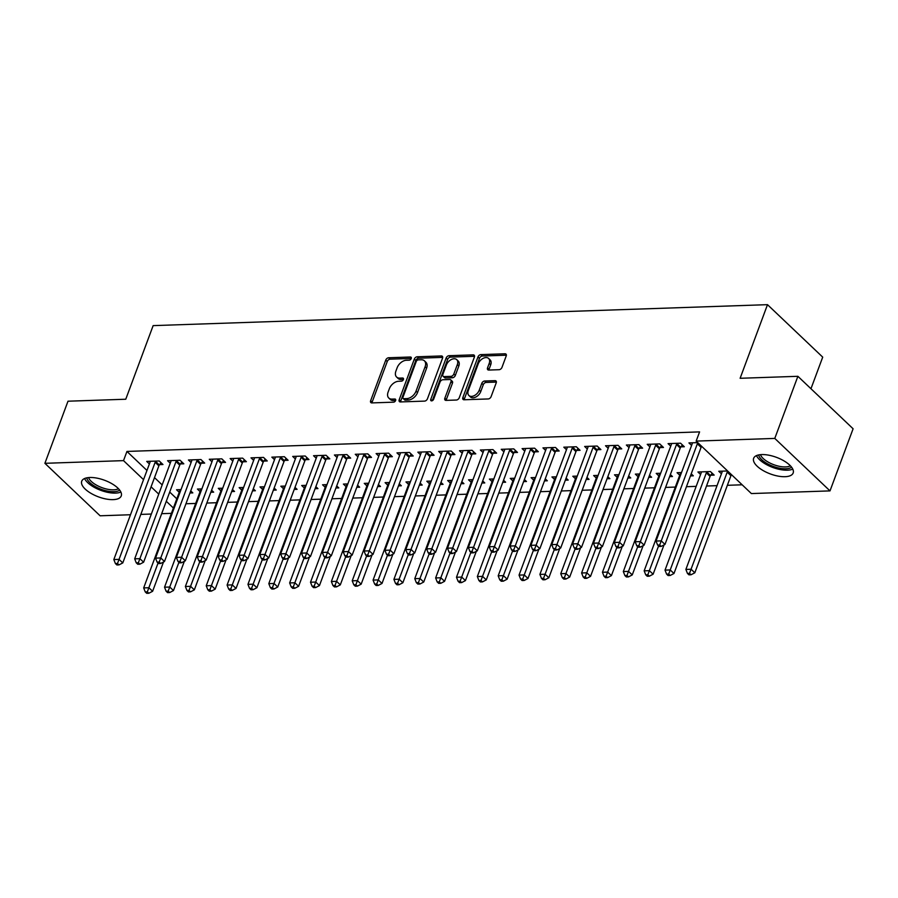 <?xml version="1.0" encoding="UTF-8"?>
<svg xmlns="http://www.w3.org/2000/svg" width="898" height="898" viewBox="0 0 898 898"><rect width="100%" height="100%" fill="white"/><g stroke="black" fill="none" stroke-linecap="round" stroke-linejoin="round"><path stroke-width="1.35" d="M411.239 358.549A1.852 1.201 -46.5 0 0 411.082 357.247A1.852 1.201 -46.5 0 0 410.386 357.011L388.643 357.752A2.649 1.717 -46.5 0 0 385.758 360.087L370.638 400.721A2.649 1.717 -46.5 0 0 370.863 402.573A2.649 1.717 -46.5 0 0 371.851 402.91L393.593 402.169A1.852 1.201 -46.5 0 0 395.614 400.542A1.852 1.201 -46.5 0 0 395.468 399.24A1.852 1.201 -46.5 0 0 394.772 399.015L391.955 399.105A8.486 5.5 -46.5 0 1 388.8 398.039A8.486 5.5 -46.5 0 1 388.093 392.1L389.35 388.722A8.486 5.5 -46.5 0 1 398.589 381.268L401.406 381.167A1.852 1.201 -46.5 0 0 403.426 379.54A1.852 1.201 -46.5 0 0 403.269 378.249A1.852 1.201 -46.5 0 0 402.585 378.013L399.767 378.103A8.486 5.5 -46.5 0 1 396.602 377.037A8.486 5.5 -46.5 0 1 395.906 371.11L397.163 367.72A8.486 5.5 -46.5 0 1 406.401 360.266L409.219 360.177A1.852 1.201 -46.5 0 0 411.239 358.549M785.043 476.703A21.081 8.834 20.4 0 1 762.918 470.44A21.081 8.834 20.4 0 1 753.647 458.294A21.081 8.834 20.4 0 1 761.762 454.579A21.081 8.834 20.4 0 1 783.898 460.842A21.081 8.834 20.4 0 1 793.17 472.988A21.081 8.834 20.4 0 1 785.043 476.703M113.137 499.625A21.081 8.834 20.4 0 1 91.001 493.35A21.081 8.834 20.4 0 1 81.729 481.205A21.081 8.834 20.4 0 1 89.856 477.5A21.081 8.834 20.4 0 1 111.992 483.764A21.081 8.834 20.4 0 1 121.252 495.909A21.081 8.834 20.4 0 1 113.137 499.625M499.086 369.707A2.649 1.717 -46.5 0 0 501.982 367.372L506.214 355.967A2.649 1.717 -46.5 0 0 506.001 354.115A2.649 1.717 -46.5 0 0 505.013 353.79L480.857 354.609A2.649 1.717 -46.5 0 0 477.972 356.933L462.852 397.578A2.649 1.717 -46.5 0 0 463.076 399.43A2.649 1.717 -46.5 0 0 464.064 399.767L488.22 398.948A2.649 1.717 -46.5 0 0 491.105 396.613L496.224 382.84A2.649 1.717 -46.5 0 0 496.01 380.988A2.649 1.717 -46.5 0 0 495.023 380.651L484.684 381.01A2.649 1.717 -46.5 0 0 481.799 383.334L479.251 390.17A7.094 4.602 -46.5 0 1 474.391 395.58A7.094 4.602 -46.5 0 1 468.891 395.502A7.094 4.602 -46.5 0 1 468.307 390.54L478.252 363.78A7.094 4.602 -46.5 0 1 483.113 358.369A7.094 4.602 -46.5 0 1 488.613 358.448A7.094 4.602 -46.5 0 1 489.208 363.409L487.547 367.866A2.649 1.717 -46.5 0 0 487.76 369.718A2.649 1.717 -46.5 0 0 488.759 370.055L499.086 369.707M696.163 441.098L774.783 438.415L829.999 490.892L751.379 493.563L696.163 441.098L699.587 431.893L126.944 451.436L123.52 460.629L143.545 479.655M130.491 514.745L100.116 515.789L44.9 463.312L68.001 401.204L125.765 399.228L153.143 325.626L767.498 304.669L740.12 378.283L797.884 376.307L774.783 438.415M44.9 463.312L123.52 460.629M442.557 358.145A2.649 1.717 -46.5 0 0 442.344 356.293A2.649 1.717 -46.5 0 0 441.356 355.956L417.2 356.775A2.649 1.717 -46.5 0 0 414.315 359.11L399.195 399.756A2.649 1.717 -46.5 0 0 399.419 401.608A2.649 1.717 -46.5 0 0 400.407 401.934L424.552 401.114A2.649 1.717 -46.5 0 0 427.448 398.791L442.557 358.145M449.022 355.698L473.179 354.867A2.649 1.717 -46.5 0 1 474.166 355.204A2.649 1.717 -46.5 0 1 474.391 357.056L459.271 397.702A2.649 1.717 -46.5 0 1 456.386 400.025L446.048 400.385A2.649 1.717 -46.5 0 1 445.06 400.048A2.649 1.717 -46.5 0 1 444.847 398.196L450.976 381.706A2.649 1.717 -46.5 0 0 450.751 379.854A2.649 1.717 -46.5 0 0 449.763 379.517L442.905 379.753A2.649 1.717 -46.5 0 0 440.02 382.088L433.633 399.24A1.852 1.201 -46.5 0 1 432.365 400.665A1.852 1.201 -46.5 0 1 430.928 400.643A1.852 1.201 -46.5 0 1 430.771 399.341L446.138 358.021A2.649 1.717 -46.5 0 1 449.022 355.698L450.515 357.112L474.548 356.293M810.961 388.733L822.714 357.135L767.498 304.669M680.942 446.856L684.321 446.744L680.583 443.197L668.078 443.623L670.739 446.149M710.789 475.222L714.168 475.098L710.43 471.562L697.926 471.989L700.586 474.514M639.23 448.282L642.609 448.158L638.882 444.622L626.366 445.049L629.027 447.574M669.605 476.625L672.456 476.524L670.379 474.548M660.659 473.257L656.214 473.403L658.874 475.94M597.529 449.696L600.908 449.584L597.17 446.037L584.654 446.463L587.326 449M627.893 478.05L630.744 477.949L628.667 475.974M618.947 474.683L614.501 474.829L617.173 477.366M555.817 451.122L559.196 451.009L555.469 447.462L542.953 447.889L545.614 450.426M586.181 479.465L589.043 479.375L586.955 477.388M577.246 476.097L572.801 476.254L575.461 478.78M514.116 452.547L517.484 452.435L513.757 448.888L501.241 449.314L503.901 451.84M544.48 480.89L547.331 480.789L545.254 478.814M535.534 477.523L531.088 477.68L533.749 480.206M472.404 453.973L475.783 453.849L472.045 450.313L459.54 450.74L462.201 453.266M502.768 482.316L505.63 482.215L503.542 480.239M493.821 478.948L489.388 479.094L492.048 481.631M430.692 455.387L434.071 455.275L430.344 451.728L417.828 452.154L420.489 454.691M461.067 483.741L463.918 483.64L461.83 481.665M452.121 480.374L447.675 480.52L450.336 483.045M388.991 456.813L392.359 456.7L388.632 453.153L376.116 453.58L378.788 456.117M419.355 485.156L422.206 485.066L420.129 483.079M410.408 481.788L405.963 481.945L408.624 484.471M347.279 458.238L350.658 458.126L346.92 454.579L334.415 455.005L337.076 457.531M377.643 486.581L380.505 486.48L378.417 484.505M368.708 483.214L364.262 483.371L366.923 485.897M305.567 459.664L308.946 459.54L305.219 456.004L292.703 456.431L295.363 458.957M335.942 488.007L338.793 487.906L336.716 485.93M326.995 484.639L322.55 484.785L325.211 487.322M263.866 461.078L267.245 460.966L263.507 457.419L251.002 457.845L253.663 460.382M294.23 489.432L297.081 489.331L295.004 487.356M285.283 486.065L280.838 486.211L283.51 488.736M222.154 462.504L225.533 462.391L221.806 458.844L209.29 459.271L211.95 461.796M252.529 490.847L255.38 490.757L253.292 488.77M243.583 487.479L239.137 487.636L241.798 490.162M180.453 463.929L183.821 463.817L180.094 460.27L167.578 460.696L170.238 463.222M210.817 492.272L213.668 492.171L211.591 490.196M201.87 488.905L197.425 489.062L200.086 491.588M126.944 451.436L146.969 470.462M154.501 477.613L162.179 484.92M169.711 492.07L176.805 498.817M185.953 503.767L195.685 503.441M206.809 503.06L216.53 502.723M227.654 502.352L237.386 502.016M248.51 501.634L258.242 501.309M269.366 500.927L279.098 500.59M290.222 500.22L299.954 499.883M311.078 499.501L320.811 499.176M331.923 498.794L341.655 498.457M352.779 498.076L362.511 497.75M373.635 497.369L383.367 497.032M394.491 496.661L404.223 496.325M415.347 495.943L425.08 495.617M436.192 495.236L445.924 494.899M457.048 494.529L466.78 494.192M477.904 493.81L487.636 493.485M498.76 493.103L508.493 492.766M519.616 492.385L529.349 492.059M540.461 491.677L550.193 491.352M561.317 490.97L571.049 490.634M582.173 490.252L591.905 489.926M603.029 489.545L612.762 489.208M623.885 488.838L633.618 488.501M644.742 488.119L654.462 487.794M665.586 487.412L675.318 487.075M686.442 486.705L696.175 486.368M706.501 486.02L717.031 485.661M727.358 485.302L742.152 484.797M189.961 492.98L192.812 492.89L190.735 490.903M181.014 489.612L176.569 489.769L179.241 492.295M159.597 464.636L162.976 464.524L159.238 460.977L146.722 461.404L149.394 463.94M231.673 491.565L234.524 491.464L232.447 489.489M222.726 488.198L218.281 488.344L220.942 490.88M201.298 463.222L204.677 463.099L200.95 459.551L188.434 459.978L191.094 462.515M273.374 490.14L276.236 490.039L274.148 488.063M264.439 486.772L259.993 486.918L262.654 489.455M243.01 461.796L246.389 461.684L242.651 458.137L230.146 458.564L232.807 461.089M315.086 488.714L317.937 488.613L315.86 486.637M306.139 485.347L301.694 485.504L304.355 488.029M284.722 460.371L288.09 460.259L284.363 456.712L271.847 457.138L274.519 459.664M356.798 487.288L359.649 487.199L357.561 485.212M347.852 483.921L343.406 484.078L346.067 486.604M326.423 458.945L329.802 458.833L326.075 455.286L313.559 455.713L316.219 458.249M398.499 485.874L401.361 485.773L399.273 483.798M389.552 482.507L385.107 482.653L387.779 485.189M368.135 457.531L371.514 457.408L367.776 453.86L355.271 454.287L357.932 456.824M440.211 484.449L443.062 484.348L440.985 482.372M431.264 481.081L426.819 481.227L429.48 483.764M409.847 456.105L413.215 455.993L409.488 452.446L396.972 452.873L399.632 455.398M481.912 483.023L484.774 482.933L482.686 480.946M472.977 479.655L468.531 479.813L471.192 482.338M451.548 454.68L454.927 454.568L451.189 451.021L438.684 451.447L441.345 453.973M523.624 481.597L526.475 481.508L524.398 479.521M514.677 478.23L510.232 478.387L512.904 480.913M493.26 453.254L496.628 453.142L492.901 449.595L480.385 450.021L483.057 452.558M565.336 480.183L568.187 480.082L566.099 478.106M556.39 476.816L551.944 476.961L554.605 479.498M534.961 451.84L538.34 451.716L534.613 448.181L522.097 448.607L524.758 451.133M607.037 478.757L609.899 478.656L607.811 476.681M598.09 475.39L593.657 475.536L596.317 478.073M576.673 450.414L580.052 450.302L576.314 446.755L563.809 447.182L566.47 449.707M648.749 477.332L651.6 477.242L649.523 475.255M639.803 473.964L635.357 474.122L638.018 476.647M618.385 448.989L621.753 448.877L618.026 445.329L605.51 445.756L608.17 448.282M690.461 475.918L693.312 475.817L691.224 473.841M681.515 472.55L677.07 472.696L679.73 475.222M660.086 447.563L663.465 447.451L659.738 443.904L647.222 444.33L649.883 446.867M727.605 470.967L718.77 471.27L721.442 473.807M697.757 442.613L688.934 442.916L691.595 445.442M797.884 376.307L853.1 428.773L829.999 490.892M171.406 513.353L161.674 513.678M151.347 514.038L140.818 514.397M151.077 486.817L158.755 494.113M166.287 501.275L173.393 508.021M396.602 377.037L398.095 378.451A8.486 5.5 -46.5 0 0 401.26 379.528L399.767 378.103M403.46 379.45L401.26 379.528M388.8 398.039L390.282 399.453A8.486 5.5 -46.5 0 0 393.447 400.519L391.955 399.105M395.648 400.452L393.447 400.519M411.273 358.448L390.136 359.166A2.649 1.717 -46.5 0 0 387.251 361.501L372.131 402.147A2.649 1.717 -46.5 0 0 371.963 402.91M442.725 357.382L418.692 358.201A2.649 1.717 -46.5 0 0 415.796 360.525L400.688 401.17A2.649 1.717 -46.5 0 0 400.519 401.934M418.277 359.862A1.852 1.201 -46.5 0 0 416.257 361.49L402.989 397.174A1.852 1.201 -46.5 0 0 403.135 398.465A1.852 1.201 -46.5 0 0 403.831 398.701L406.794 398.6A8.486 5.5 -46.5 0 0 416.032 391.146L425.102 366.766A8.486 5.5 -46.5 0 0 424.406 360.828A8.486 5.5 -46.5 0 0 421.241 359.761L418.277 359.862M403.135 398.465L404.628 399.879A1.852 1.201 -46.5 0 0 405.324 400.115L403.831 398.701M424.406 360.828L425.899 362.253A8.486 5.5 -46.5 0 1 426.595 368.18L417.525 392.572A8.486 5.5 -46.5 0 1 408.287 400.014L405.324 400.115M450.751 379.854L452.244 381.28A2.649 1.717 -46.5 0 1 452.469 383.132L446.328 399.61A2.649 1.717 -46.5 0 0 446.171 400.373M432.286 400.699L447.631 359.436L446.138 358.021M457.329 364.61A7.094 4.602 -46.5 0 0 456.745 359.649A7.094 4.602 -46.5 0 0 451.234 359.559A7.094 4.602 -46.5 0 0 446.385 364.981L442.871 374.41A2.649 1.717 -46.5 0 0 443.096 376.262A2.649 1.717 -46.5 0 0 444.083 376.599L450.942 376.363A2.649 1.717 -46.5 0 0 453.827 374.028L457.329 364.61L458.822 366.025A7.094 4.602 -46.5 0 0 458.238 361.063L456.745 359.649M443.096 376.262L444.589 377.676A2.649 1.717 -46.5 0 0 445.576 378.013L444.083 376.599M458.822 366.025L455.32 375.454A2.649 1.717 -46.5 0 1 452.435 377.777L445.576 378.013M450.515 357.112A2.649 1.717 -46.5 0 0 447.631 359.436M488.613 358.448L490.106 359.862A7.094 4.602 -46.5 0 1 490.701 364.824L489.04 369.28A2.649 1.717 -46.5 0 0 488.871 370.055M468.891 395.502L470.384 396.916A7.094 4.602 -46.5 0 0 475.884 396.995A7.094 4.602 -46.5 0 0 480.744 391.584L479.251 390.17M496.392 382.077L486.177 382.425A2.649 1.717 -46.5 0 0 483.281 384.748L480.744 391.584M506.382 355.204L482.349 356.023A2.649 1.717 -46.5 0 0 479.465 358.358L464.345 398.993A2.649 1.717 -46.5 0 0 464.187 399.767M179.948 489.657L179.948 489.982A2.705 1.751 133.5 0 1 179.78 490.836L143.68 587.909L148.888 587.741L152.626 591.277L163.503 562.002M147.328 591.849L145.252 591.917L146.744 593.331L148.821 593.264L147.328 591.849L158.07 563.046M145.252 591.917L143.68 587.909M152.626 591.277L148.821 593.264M155.859 461.089L155.612 461.437A2.705 1.751 -46.5 0 0 155.141 462.302L119.041 559.375L113.833 559.555L149.932 462.481A2.705 1.751 -46.5 0 0 150.101 461.628L150.101 461.291M161.023 462.672L159.35 464.984A2.705 1.751 -46.5 0 0 158.879 465.849L122.779 562.923L119.041 559.375L117.492 563.484L115.404 563.551L116.897 564.965L118.974 564.898L117.492 563.484M118.974 564.898L122.779 562.923M113.833 559.555L115.404 563.551M200.804 488.939L200.804 489.275A2.705 1.751 133.5 0 1 200.636 490.128L164.536 587.202L169.744 587.023L173.471 590.57L184.359 561.295M168.184 591.131L166.096 591.198L167.589 592.624L169.677 592.545L168.184 591.131L178.927 562.339M166.096 591.198L164.536 587.202M173.471 590.57L169.677 592.545M221.66 488.231L221.66 488.568A2.705 1.751 133.5 0 1 221.48 489.421L185.381 586.495L190.601 586.315L194.327 589.863L205.215 560.577M189.04 590.424L186.952 590.491L188.445 591.905L190.533 591.838L189.04 590.424L199.783 561.62M186.952 590.491L185.381 586.495M194.327 589.863L190.533 591.838M176.715 460.382L176.468 460.719A2.705 1.751 -46.5 0 0 175.997 461.583L139.897 558.668L134.689 558.837L170.788 461.763A2.705 1.751 -46.5 0 0 170.957 460.91L170.957 460.584M181.879 461.965L180.195 464.266A2.705 1.751 -46.5 0 0 179.735 465.13L143.624 562.204L139.897 558.668L138.337 562.765L136.26 562.844L137.753 564.258L139.83 564.191L138.337 562.765M139.83 564.191L143.624 562.204M134.689 558.837L136.26 562.844M197.571 459.675L197.324 460.012A2.705 1.751 -46.5 0 0 196.853 460.876L160.753 557.95L155.534 558.129L191.644 461.056A2.705 1.751 -46.5 0 0 191.813 460.203L191.813 459.866M202.735 461.258L201.051 463.559A2.705 1.751 -46.5 0 0 200.58 464.423L164.48 561.497L160.753 557.95L159.193 562.058L157.105 562.126L158.598 563.551L160.686 563.473L159.193 562.058M160.686 563.473L164.48 561.497M155.534 558.129L157.105 562.126M119.692 490.14A18.252 7.644 20.4 0 1 101.227 489.287A18.252 7.644 20.4 0 1 86.691 477.859M88.543 477.579A16.894 7.083 -159.6 0 0 101.844 487.603A16.894 7.083 -159.6 0 0 118.469 488.714M84.58 478.522A20.946 8.778 -159.6 0 0 100.834 490.353A20.946 8.778 -159.6 0 0 120.86 492.014M791.609 467.218A18.252 7.644 20.4 0 1 773.133 466.365A18.252 7.644 20.4 0 1 758.597 454.949M760.46 454.669A16.894 7.083 -159.6 0 0 773.762 464.693A16.894 7.083 -159.6 0 0 790.386 465.793M756.486 455.612A20.946 8.778 -159.6 0 0 772.74 467.431A20.946 8.778 -159.6 0 0 792.766 469.093M242.516 487.524L242.505 487.85A2.705 1.751 133.5 0 1 242.337 488.703L206.237 585.777L211.457 585.597L215.183 589.144L226.072 559.869M209.896 589.705L207.808 589.784L209.301 591.198L211.389 591.131L209.896 589.705L220.639 560.913M207.808 589.784L206.237 585.777M215.183 589.144L211.389 591.131M263.361 486.806L263.361 487.143A2.705 1.751 133.5 0 1 263.193 487.996L227.093 585.069L232.301 584.89L236.039 588.437L246.928 559.162M230.752 588.998L228.664 589.066L230.157 590.491L232.245 590.413L230.752 588.998L241.483 560.195M228.664 589.066L227.093 585.069M236.039 588.437L232.245 590.413M218.427 458.957L218.18 459.305A2.705 1.751 -46.5 0 0 217.709 460.169L181.609 557.243L176.39 557.422L212.489 460.348A2.705 1.751 -46.5 0 0 212.658 459.495L212.669 459.159M223.591 460.539L221.907 462.852A2.705 1.751 -46.5 0 0 221.436 463.716L185.336 560.79L181.609 557.243L180.049 561.351L177.961 561.418L179.454 562.833L181.542 562.765L180.049 561.351M181.542 562.765L185.336 560.79M176.39 557.422L177.961 561.418M239.283 458.249L239.036 458.586A2.705 1.751 -46.5 0 0 238.565 459.45L202.454 556.524L197.246 556.704L233.345 459.63A2.705 1.751 -46.5 0 0 233.514 458.777L233.514 458.44M244.436 459.832L242.763 462.133A2.705 1.751 -46.5 0 0 242.292 462.998L206.192 560.071L202.454 556.524L200.905 560.633L198.817 560.711L200.31 562.126L202.398 562.058L200.905 560.633M202.398 562.058L206.192 560.071M197.246 556.704L198.817 560.711M284.217 486.099L284.217 486.424A2.705 1.751 133.5 0 1 284.049 487.288L247.949 584.362L253.157 584.183L256.895 587.73L267.784 558.444M251.597 588.291L249.521 588.358L251.013 589.773L253.09 589.705L251.597 588.291L262.339 559.488M249.521 588.358L247.949 584.362M256.895 587.73L253.09 589.705M260.139 457.542L259.881 457.879A2.705 1.751 -46.5 0 0 259.41 458.743L223.31 555.817L218.102 555.997L254.201 458.923A2.705 1.751 -46.5 0 0 254.37 458.07L254.37 457.733M265.292 459.114L263.619 461.426A2.705 1.751 -46.5 0 0 263.148 462.29L227.048 559.364L223.31 555.817L221.761 559.925L219.673 559.993L221.166 561.418L223.254 561.34L221.761 559.925M223.254 561.34L227.048 559.364M218.102 555.997L219.673 559.993M305.073 485.38L305.073 485.717A2.705 1.751 133.5 0 1 304.905 486.57L268.805 583.644L274.013 583.464L277.74 587.011L288.628 557.737M272.453 587.573L270.377 587.651L271.858 589.066L273.946 588.998L272.453 587.573L283.196 558.781M270.377 587.651L268.805 583.644M277.74 587.011L273.946 588.998M280.984 456.824L280.737 457.172A2.705 1.751 -46.5 0 0 280.266 458.036L244.166 555.11L238.958 555.29L275.057 458.204A2.705 1.751 -46.5 0 0 275.226 457.351L275.226 457.026M286.148 458.407L284.475 460.708A2.705 1.751 -46.5 0 0 284.004 461.572L247.893 558.657L244.166 555.11L242.606 559.218L240.529 559.286L242.022 560.7L244.099 560.633L242.606 559.218M244.099 560.633L247.893 558.657M238.958 555.29L240.529 559.286M325.929 484.673L325.929 485.01A2.705 1.751 133.5 0 1 325.761 485.863L289.65 582.937L294.87 582.757L298.596 586.304L309.484 557.029M293.309 586.865L291.221 586.933L292.714 588.358L294.802 588.28L293.309 586.865L304.052 558.062M291.221 586.933L289.65 582.937M298.596 586.304L294.802 588.28M346.785 483.966L346.774 484.291A2.705 1.751 133.5 0 1 346.606 485.144L310.506 582.218L315.726 582.05L319.452 585.586L330.341 556.311M314.165 586.158L312.077 586.226L313.57 587.64L315.658 587.573L314.165 586.158L324.908 557.355M312.077 586.226L310.506 582.218M319.452 585.586L315.658 587.573M367.63 483.247L367.63 483.584A2.705 1.751 133.5 0 1 367.462 484.437L331.362 581.511L336.57 581.332L340.308 584.879L351.197 555.604M335.021 585.44L332.934 585.518L334.426 586.933L336.514 586.865L335.021 585.44L345.752 556.648M332.934 585.518L331.362 581.511M340.308 584.879L336.514 586.865M388.486 482.54L388.486 482.877A2.705 1.751 133.5 0 1 388.318 483.73L352.218 580.804L357.426 580.624L361.164 584.171L372.053 554.897M355.877 584.733L353.79 584.8L355.282 586.214L357.359 586.147L355.877 584.733L366.609 555.929M353.79 584.8L352.218 580.804M361.164 584.171L357.359 586.147M409.342 481.833L409.342 482.159A2.705 1.751 133.5 0 1 409.174 483.012L373.074 580.086L378.283 579.917L382.009 583.453L392.897 554.178M376.722 584.014L374.646 584.093L376.127 585.507L378.215 585.44L376.722 584.014L387.465 555.222M374.646 584.093L373.074 580.086M382.009 583.453L378.215 585.44M430.198 481.115L430.198 481.451A2.705 1.751 133.5 0 1 430.03 482.305L393.919 579.378L399.139 579.199L402.865 582.746L413.754 553.471M397.578 583.307L395.49 583.374L396.983 584.8L399.071 584.721L397.578 583.307L408.321 554.504M395.49 583.374L393.919 579.378M402.865 582.746L399.071 584.721M451.054 480.408L451.043 480.744A2.705 1.751 133.5 0 1 450.875 481.597L414.775 578.671L419.995 578.492L423.721 582.039L434.61 552.753M418.434 582.6L416.346 582.667L417.839 584.082L419.927 584.014L418.434 582.6L429.177 553.797M416.346 582.667L414.775 578.671M423.721 582.039L419.927 584.014M471.899 479.689L471.899 480.026A2.705 1.751 133.5 0 1 471.731 480.879L435.631 577.953L440.839 577.773L444.577 581.32L455.466 552.046M439.29 581.882L437.203 581.96L438.695 583.374L440.783 583.307L439.29 581.882L450.033 553.089M437.203 581.96L435.631 577.953M444.577 581.32L440.783 583.307M492.755 478.982L492.755 479.319A2.705 1.751 133.5 0 1 492.587 480.172L456.487 577.246L461.695 577.066L465.433 580.613L476.322 551.338M460.146 581.174L458.059 581.242L459.551 582.667L461.639 582.589L460.146 581.174L470.878 552.371M458.059 581.242L456.487 577.246M465.433 580.613L461.639 582.589M513.611 478.275L513.611 478.6A2.705 1.751 133.5 0 1 513.443 479.453L477.343 576.538L482.552 576.359L486.278 579.906L497.166 550.62M480.991 580.467L478.915 580.535L480.408 581.949L482.484 581.882L480.991 580.467L491.734 551.664M478.915 580.535L477.343 576.538M486.278 579.906L482.484 581.882M534.467 477.556L534.467 477.893A2.705 1.751 133.5 0 1 534.299 478.746L498.188 575.82L503.408 575.64L507.134 579.188L518.023 549.913M501.847 579.749L499.759 579.827L501.252 581.242L503.34 581.174L501.847 579.749L512.59 550.957M499.759 579.827L498.188 575.82M507.134 579.188L503.34 581.174M555.323 476.849L555.312 477.186A2.705 1.751 133.5 0 1 555.144 478.039L519.044 575.113L524.264 574.933L527.99 578.48L538.879 549.206M522.703 579.042L520.615 579.109L522.108 580.535L524.196 580.456L522.703 579.042L533.446 550.238M520.615 579.109L519.044 575.113M527.99 578.48L524.196 580.456M576.168 476.142L576.168 476.468A2.705 1.751 133.5 0 1 576 477.321L539.9 574.394L545.12 574.226L548.846 577.762L559.735 548.487M543.559 578.323L541.472 578.402L542.964 579.816L545.052 579.749L543.559 578.323L554.302 549.531M541.472 578.402L539.9 574.394M548.846 577.762L545.052 579.749M597.024 475.424L597.024 475.76A2.705 1.751 133.5 0 1 596.856 476.614L560.756 573.687L565.965 573.508L569.702 577.055L580.591 547.78M564.415 577.616L562.328 577.683L563.821 579.109L565.908 579.03L564.415 577.616L575.147 548.824M562.328 577.683L560.756 573.687M569.702 577.055L565.908 579.03M301.84 456.117L301.593 456.453A2.705 1.751 -46.5 0 0 301.122 457.318L265.022 554.392L259.803 554.571L295.913 457.497A2.705 1.751 -46.5 0 0 296.082 456.644L296.082 456.307M307.004 457.699L305.32 460.001A2.705 1.751 -46.5 0 0 304.849 460.865L268.749 557.939L265.022 554.392L263.462 558.5L261.374 558.578L262.867 559.993L264.955 559.925L263.462 558.5M264.955 559.925L268.749 557.939M259.803 554.571L261.374 558.578M322.696 455.398L322.449 455.746A2.705 1.751 -46.5 0 0 321.978 456.611L285.878 553.684L280.659 553.864L316.758 456.79A2.705 1.751 -46.5 0 0 316.927 455.937L316.938 455.6M327.86 456.981L326.176 459.293A2.705 1.751 -46.5 0 0 325.705 460.158L289.605 557.231L285.878 553.684L284.318 557.793L282.23 557.86L283.723 559.286L285.811 559.207L284.318 557.793M285.811 559.207L289.605 557.231M280.659 553.864L282.23 557.86M343.552 454.691L343.305 455.039A2.705 1.751 -46.5 0 0 342.834 455.892L306.734 552.977L301.515 553.146L337.614 456.072A2.705 1.751 -46.5 0 0 337.783 455.219L337.783 454.893M348.705 456.274L347.032 458.575A2.705 1.751 -46.5 0 0 346.561 459.439L310.461 556.513L306.734 552.977L305.174 557.074L303.086 557.153L304.579 558.567L306.667 558.5L305.174 557.074M306.667 558.5L310.461 556.513M301.515 553.146L303.086 557.153M364.408 453.984L364.15 454.321A2.705 1.751 -46.5 0 0 363.69 455.185L327.579 552.259L322.371 552.438L358.47 455.365A2.705 1.751 -46.5 0 0 358.639 454.511L358.639 454.175M369.561 455.567L367.888 457.868A2.705 1.751 -46.5 0 0 367.417 458.732L331.317 555.806L327.579 552.259L326.03 556.367L323.942 556.434L325.435 557.86L327.523 557.781L326.03 556.367M327.523 557.781L331.317 555.806M322.371 552.438L323.942 556.434M385.253 453.266L385.006 453.613A2.705 1.751 -46.5 0 0 384.535 454.478L348.435 551.552L343.227 551.731L379.326 454.657A2.705 1.751 -46.5 0 0 379.495 453.804L379.495 453.468M390.417 454.848L388.744 457.161A2.705 1.751 -46.5 0 0 388.273 458.025L352.173 555.099L348.435 551.552L346.875 555.66L344.798 555.727L346.291 557.142L348.368 557.074L346.875 555.66M348.368 557.074L352.173 555.099M343.227 551.731L344.798 555.727M406.109 452.558L405.862 452.895A2.705 1.751 -46.5 0 0 405.391 453.759L369.291 550.833L364.072 551.013L400.182 453.939A2.705 1.751 -46.5 0 0 400.351 453.086L400.351 452.749M411.273 454.141L409.589 456.442A2.705 1.751 -46.5 0 0 409.118 457.306L373.018 554.38L369.291 550.833L367.731 554.942L365.643 555.02L367.136 556.434L369.224 556.367L367.731 554.942M369.224 556.367L373.018 554.38M364.072 551.013L365.643 555.02M426.965 451.851L426.718 452.188A2.705 1.751 -46.5 0 0 426.247 453.052L390.147 550.126L384.928 550.306L421.027 453.232A2.705 1.751 -46.5 0 0 421.207 452.379L421.207 452.042M432.129 453.423L430.445 455.735A2.705 1.751 -46.5 0 0 429.974 456.599L393.874 553.673L390.147 550.126L388.587 554.234L386.499 554.302L387.992 555.727L390.08 555.649L388.587 554.234M390.08 555.649L393.874 553.673M384.928 550.306L386.499 554.302M447.821 451.133L447.574 451.481A2.705 1.751 -46.5 0 0 447.103 452.345L411.003 549.419L405.784 549.598L441.883 452.513A2.705 1.751 -46.5 0 0 442.052 451.66L442.063 451.335M452.974 452.715L451.301 455.028A2.705 1.751 -46.5 0 0 450.83 455.881L414.73 552.966L411.003 549.419L409.443 553.527L407.355 553.595L408.848 555.009L410.936 554.942L409.443 553.527M410.936 554.942L414.73 552.966M405.784 549.598L407.355 553.595M468.677 450.426L468.419 450.762A2.705 1.751 -46.5 0 0 467.959 451.627L431.848 548.7L426.64 548.88L462.739 451.806A2.705 1.751 -46.5 0 0 462.908 450.953L462.908 450.616M473.83 452.008L472.157 454.309A2.705 1.751 -46.5 0 0 471.686 455.174L435.586 552.248L431.848 548.7L430.299 552.809L428.211 552.887L429.704 554.302L431.792 554.234L430.299 552.809M431.792 554.234L435.586 552.248M426.64 548.88L428.211 552.887M489.522 449.718L489.275 450.055A2.705 1.751 -46.5 0 0 488.804 450.919L452.704 547.993L447.496 548.173L483.595 451.099A2.705 1.751 -46.5 0 0 483.764 450.246L483.764 449.909M494.686 451.29L493.013 453.602A2.705 1.751 -46.5 0 0 492.542 454.467L456.442 551.54L452.704 547.993L451.144 552.102L449.067 552.169L450.56 553.595L452.637 553.516L451.144 552.102M452.637 553.516L456.442 551.54M447.496 548.173L449.067 552.169M510.378 449L510.131 449.348A2.705 1.751 -46.5 0 0 509.66 450.212L473.56 547.286L468.352 547.454L504.452 450.381A2.705 1.751 -46.5 0 0 504.62 449.528L504.62 449.202M515.542 450.583L513.858 452.884A2.705 1.751 -46.5 0 0 513.398 453.748L477.287 550.822L473.56 547.286L472 551.394L469.923 551.462L471.405 552.876L473.493 552.809L472 551.394M473.493 552.809L477.287 550.822M468.352 547.454L469.923 551.462M531.234 448.293L530.987 448.63A2.705 1.751 -46.5 0 0 530.516 449.494L494.416 546.568L489.197 546.747L525.308 449.674A2.705 1.751 -46.5 0 0 525.476 448.82L525.476 448.484M536.398 449.876L534.714 452.177A2.705 1.751 -46.5 0 0 534.243 453.041L498.143 550.115L494.416 546.568L492.856 550.676L490.768 550.743L492.261 552.169L494.349 552.09L492.856 550.676M494.349 552.09L498.143 550.115M489.197 546.747L490.768 550.743M552.09 447.574L551.843 447.922A2.705 1.751 -46.5 0 0 551.372 448.787L515.272 545.861L510.053 546.04L546.152 448.966A2.705 1.751 -46.5 0 0 546.321 448.113L546.332 447.776M557.254 449.157L555.57 451.469A2.705 1.751 -46.5 0 0 555.099 452.334L518.999 549.408L515.272 545.861L513.712 549.969L511.624 550.036L513.117 551.451L515.205 551.383L513.712 549.969M515.205 551.383L518.999 549.408M510.053 546.04L511.624 550.036M572.946 446.867L572.688 447.204A2.705 1.751 -46.5 0 0 572.228 448.068L536.117 545.142L530.909 545.322L567.008 448.248A2.705 1.751 -46.5 0 0 567.177 447.395L567.177 447.069M578.099 448.45L576.426 450.751A2.705 1.751 -46.5 0 0 575.955 451.615L539.855 548.689L536.117 545.142L534.568 549.25L532.48 549.329L533.973 550.743L536.061 550.676L534.568 549.25M536.061 550.676L539.855 548.689M530.909 545.322L532.48 549.329M617.88 474.716L617.88 475.053A2.705 1.751 133.5 0 1 617.712 475.906L581.612 572.98L586.821 572.801L590.547 576.348L601.435 547.062M585.26 576.909L583.184 576.976L584.677 578.391L586.753 578.323L585.26 576.909L596.003 548.106M583.184 576.976L581.612 572.98M590.547 576.348L586.753 578.323M593.791 446.16L593.544 446.497A2.705 1.751 -46.5 0 0 593.073 447.361L556.973 544.435L551.765 544.615L587.864 447.541A2.705 1.751 -46.5 0 0 588.033 446.688L588.033 446.351M598.955 447.732L597.282 450.044A2.705 1.751 -46.5 0 0 596.811 450.908L560.711 547.982L556.973 544.435L555.424 548.543L553.336 548.611L554.829 550.036L556.906 549.958L555.424 548.543M556.906 549.958L560.711 547.982M551.765 544.615L553.336 548.611M638.736 473.998L638.736 474.335A2.705 1.751 133.5 0 1 638.568 475.188L602.457 572.262L607.677 572.082L611.403 575.629L622.292 546.354M606.116 576.19L604.028 576.269L605.521 577.683L607.609 577.616L606.116 576.19L616.859 547.398M604.028 576.269L602.457 572.262M611.403 575.629L607.609 577.616M614.647 445.442L614.4 445.79A2.705 1.751 -46.5 0 0 613.929 446.654L577.829 543.728L572.621 543.907L608.721 446.834A2.705 1.751 -46.5 0 0 608.889 445.969L608.889 445.644M619.811 447.024L618.127 449.337A2.705 1.751 -46.5 0 0 617.667 450.201L581.556 547.275L577.829 543.728L576.269 547.836L574.192 547.903L575.674 549.318L577.762 549.25L576.269 547.836M577.762 549.25L581.556 547.275M572.621 543.907L574.192 547.903M659.592 473.291L659.581 473.628A2.705 1.751 133.5 0 1 659.413 474.481L623.313 571.555L628.533 571.375L632.259 574.922L643.148 545.647M626.972 575.483L624.885 575.551L626.377 576.976L628.465 576.898L626.972 575.483L637.715 546.68M624.885 575.551L623.313 571.555M632.259 574.922L628.465 576.898M635.503 444.735L635.256 445.071A2.705 1.751 -46.5 0 0 634.785 445.936L598.685 543.009L593.466 543.189L629.577 446.115A2.705 1.751 -46.5 0 0 629.745 445.262L629.745 444.925M640.667 446.317L638.983 448.618A2.705 1.751 -46.5 0 0 638.512 449.483L602.412 546.556L598.685 543.009L597.125 547.118L595.037 547.196L596.53 548.611L598.618 548.543L597.125 547.118M598.618 548.543L602.412 546.556M593.466 543.189L595.037 547.196M680.448 472.584L680.437 472.909A2.705 1.751 133.5 0 1 680.269 473.762L644.169 570.847L649.389 570.668L653.115 574.215L664.004 544.929M647.828 574.776L645.741 574.843L647.234 576.258L649.321 576.19L647.828 574.776L658.571 545.973M645.741 574.843L644.169 570.847M653.115 574.215L649.321 576.19M656.359 444.027L656.112 444.364A2.705 1.751 -46.5 0 0 655.641 445.228L619.541 542.302L614.322 542.482L650.421 445.408A2.705 1.751 -46.5 0 0 650.59 444.555L650.601 444.218M661.523 445.599L659.839 447.911A2.705 1.751 -46.5 0 0 659.368 448.776L623.268 545.849L619.541 542.302L617.981 546.411L615.893 546.478L617.386 547.903L619.474 547.825L617.981 546.411M619.474 547.825L623.268 545.849M614.322 542.482L615.893 546.478M701.293 471.865L701.293 472.202A2.705 1.751 133.5 0 1 701.125 473.055L665.025 570.129L670.234 569.949L673.971 573.496L710.071 476.423A2.705 1.751 133.5 0 1 710.543 475.558L712.215 473.257M668.684 574.058L666.597 574.136L668.09 575.551L670.177 575.483L668.684 574.058L706.344 472.876A2.705 1.751 133.5 0 1 706.805 472.011L707.063 471.675M666.597 574.136L665.025 570.129M673.971 573.496L670.177 575.483M677.215 443.309L676.969 443.657A2.705 1.751 -46.5 0 0 676.497 444.521L640.386 541.595L635.178 541.763L671.277 444.69A2.705 1.751 -46.5 0 0 671.446 443.837L671.446 443.511M682.368 444.892L680.695 447.193A2.705 1.751 -46.5 0 0 680.224 448.057L644.124 545.131L640.386 541.595L638.837 545.703L636.749 545.771L638.242 547.185L640.33 547.118L638.837 545.703M640.33 547.118L644.124 545.131M635.178 541.763L636.749 545.771M722.149 471.158L722.149 471.495A2.705 1.751 133.5 0 1 721.981 472.348L685.881 569.422L691.09 569.242L694.827 572.789L730.927 475.716A2.705 1.751 133.5 0 1 731.399 474.851L731.511 474.683M689.529 573.351L687.453 573.418L688.946 574.843L691.022 574.765L689.529 573.351L727.189 472.168A2.705 1.751 133.5 0 1 727.661 471.304L727.784 471.136M687.453 573.418L685.881 569.422M694.827 572.789L691.022 574.765M697.937 442.781L697.813 442.939A2.705 1.751 -46.5 0 0 697.342 443.803L661.242 540.877L656.034 541.056L692.134 443.982A2.705 1.751 -46.5 0 0 692.302 443.129L692.302 442.793M701.664 446.328L701.551 446.486A2.705 1.751 -46.5 0 0 701.08 447.35L664.98 544.424L661.242 540.877L659.693 544.985L657.605 545.064L659.098 546.478L661.186 546.411L659.693 544.985M661.186 546.411L664.98 544.424M656.034 541.056L657.605 545.064M411.351 357.92L410.386 357.011M395.737 399.924L394.772 399.015M403.539 378.922L402.585 378.013M372.131 402.147L370.638 400.721M387.251 361.501L385.758 360.087M390.136 359.166L388.643 357.752M400.688 401.17L399.195 399.756M415.796 360.525L414.315 359.11M418.692 358.201L417.2 356.775M442.725 357.258L441.356 355.956M408.287 400.014L406.794 398.6M417.525 392.572L416.032 391.146M426.595 368.18L425.102 366.766M474.548 356.169L473.179 354.867M446.328 399.61L444.847 398.196M452.469 383.132L450.976 381.706M432.23 400.721L430.771 399.341M452.435 377.777L450.942 376.363M455.32 375.454L453.827 374.028M489.04 369.28L487.547 367.866M490.701 364.824L489.208 363.409M483.281 384.748L481.799 383.334M486.177 382.425L484.684 381.01M496.392 381.953L495.023 380.651M464.345 398.993L462.852 397.578M479.465 358.358L477.972 356.933M482.349 356.023L480.857 354.609M506.382 355.092L505.013 353.79M155.612 461.437L159.35 464.984M155.141 462.302L158.879 465.849M176.468 460.719L180.195 464.266M175.997 461.583L179.735 465.13M197.324 460.012L201.051 463.559M196.853 460.876L200.58 464.423M218.18 459.305L221.907 462.852M217.709 460.169L221.436 463.716M239.036 458.586L242.763 462.133M238.565 459.45L242.292 462.998M259.881 457.879L263.619 461.426M259.41 458.743L263.148 462.29M280.737 457.172L284.475 460.708M280.266 458.036L284.004 461.572M301.593 456.453L305.32 460.001M301.122 457.318L304.849 460.865M322.449 455.746L326.176 459.293M321.978 456.611L325.705 460.158M343.305 455.039L347.032 458.575M342.834 455.892L346.561 459.439M364.15 454.321L367.888 457.868M363.69 455.185L367.417 458.732M385.006 453.613L388.744 457.161M384.535 454.478L388.273 458.025M405.862 452.895L409.589 456.442M405.391 453.759L409.118 457.306M426.718 452.188L430.445 455.735M426.247 453.052L429.974 456.599M447.574 451.481L451.301 455.028M447.103 452.345L450.83 455.881M468.419 450.762L472.157 454.309M467.959 451.627L471.686 455.174M489.275 450.055L493.013 453.602M488.804 450.919L492.542 454.467M510.131 449.348L513.858 452.884M509.66 450.212L513.398 453.748M530.987 448.63L534.714 452.177M530.516 449.494L534.243 453.041M551.843 447.922L555.57 451.469M551.372 448.787L555.099 452.334M572.688 447.204L576.426 450.751M572.228 448.068L575.955 451.615M593.544 446.497L597.282 450.044M593.073 447.361L596.811 450.908M614.4 445.79L618.127 449.337M613.929 446.654L617.667 450.201M635.256 445.071L638.983 448.618M634.785 445.936L638.512 449.483M656.112 444.364L659.839 447.911M655.641 445.228L659.368 448.776M710.071 476.423L706.344 472.876M710.543 475.558L706.805 472.011M676.969 443.657L680.695 447.193M676.497 444.521L680.224 448.057M730.927 475.716L727.189 472.168M731.399 474.851L727.661 471.304M697.813 442.939L701.551 446.486M697.342 443.803L701.08 447.35"/></g></svg>
